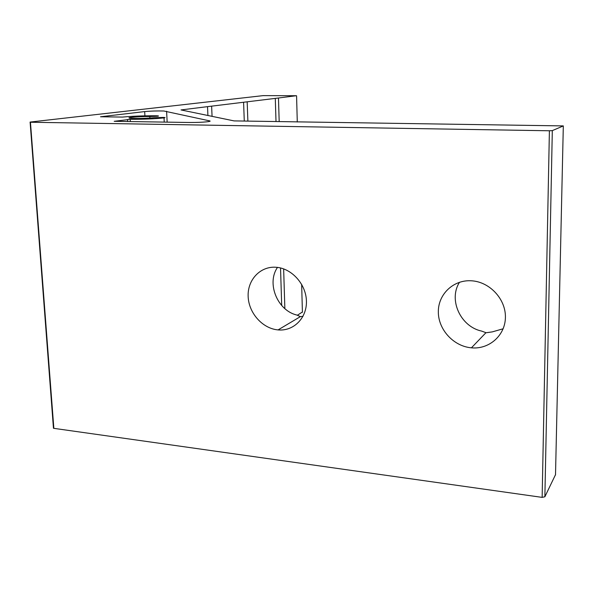 <?xml version="1.0" encoding="UTF-8"?>
<svg xmlns="http://www.w3.org/2000/svg" width="593" height="593" viewBox="0 0 593 593"><rect width="100%" height="100%" fill="white"/><g stroke="black" fill="none" stroke-linecap="round" stroke-linejoin="round"><path stroke-width="0.89" d="M275.967 267.258C291.637 268.184 306.084 284.151 306.425 301.088C306.996 318.048 293.535 331.435 278.065 329.908L277.961 329.893C262.491 328.552 248.689 313 248.148 296.47C247.377 279.926 260.201 266.124 275.886 267.25L275.967 267.258M277.48 267.406C266.346 283.395 277.487 310.628 296.915 315.061L300.332 316.595L302.986 316.373M459.523 282.246C448.219 299.643 460.464 326.624 481.642 331.094L486.141 332.755L492.242 331.895L503.168 328.774M471.665 280.808C489.722 281.89 505.755 299.08 505.414 317.211C505.34 335.371 489.203 349.574 471.42 347.824L471.294 347.809C453.504 346.253 438.257 329.552 438.331 311.888C438.138 294.202 453.497 279.511 471.568 280.8L471.665 280.808M164.024 117.881L164.157 117.866C165.514 117.666 165.299 117.518 163.52 117.421L154.21 117.703C147.309 118.37 140.015 118.6 132.335 118.378C121.988 117.948 137.413 116.376 149.792 116.554L157.627 116.228C158.961 116.035 158.761 115.894 157.041 115.798L155.588 115.768C143.091 115.724 132.076 116.161 122.558 117.08L100.513 116.769L144.677 111.58C150.585 111.032 156.967 110.832 163.824 110.995L209.633 120.868C210.604 121.098 210.181 121.357 208.358 121.639C203.429 122.247 197.039 122.529 189.197 122.484L114.197 121.313L130.223 119.326C143.632 119.341 154.899 118.859 164.024 117.881L164.239 122.091M207.913 115.524L207.528 106.644L181.035 109.935L234.042 120.898L563.313 125.916L552.313 130.616L544.871 496.771L542.143 497.379L53.844 428.346L53.4 427.509M212.064 116.391L211.627 106.147L207.528 106.644M279.184 121.565L278.465 98.001L211.627 106.147M281.697 305.514L280.533 267.954M555.515 474.667L544.871 496.771M542.143 497.379L549.4 130.771L30.443 122.24L53.844 428.346M53.459 428.257L30.11 122.062L263.092 95.629L296.226 95.725L278.465 98.001M284.855 308.619L283.647 268.881M302.408 312.007L297.323 315.291M276.012 121.521L275.293 98.386M247.874 121.105L247.177 101.818M244.279 121.054L243.59 102.255M30.043 122.232L30.443 122.24M549.4 130.771L552.313 130.616M149.873 118.081L149.792 116.554M209.655 121.387L209.633 120.868M130.349 121.565L130.223 119.326M127.651 121.528L127.532 119.445M167.159 122.136L166.596 111.239M144.914 115.843L144.677 111.58M555.508 474.978L563.313 125.916M302.415 312.296L301.659 284.336M297.278 121.988L296.574 95.792M300.466 316.588L278.065 329.908M485.941 332.703L471.42 347.824"/></g></svg>
